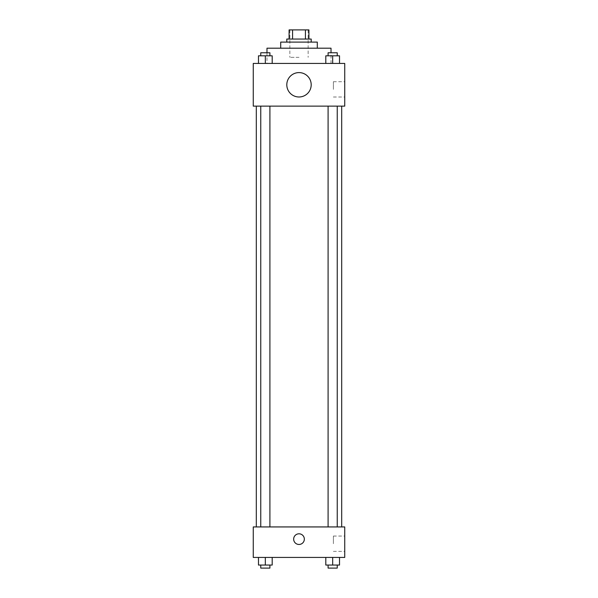 <?xml version="1.0" encoding="UTF-8"?>
<svg xmlns="http://www.w3.org/2000/svg" width="598" height="598" viewBox="0 0 598 598"><rect width="100%" height="100%" fill="white"/><g stroke="black" fill="none" stroke-linecap="round" stroke-linejoin="round"><path stroke-width="0.45" stroke-dasharray="2.99 2.24" d="M299 57.341L289.851 57.341L299 57.341M299 29.9L289.851 29.9L299 29.9M305.421 39.049L305.421 29.9L308.912 29.9L308.912 39.049L292.579 39.049L308.912 39.049M305.421 29.9L289.088 29.9M292.579 39.049L289.088 39.049L292.579 39.049L292.579 29.9M311.199 39.049L286.801 39.049M286.801 42.099L311.199 42.099L286.801 42.099M317.299 42.099L280.701 42.099M280.701 48.199L317.299 48.199L280.701 48.199M331.015 48.199L266.985 48.199M266.985 63.44L331.015 63.44L266.985 63.44L266.985 52.766M258.478 63.44L272.195 63.44L258.478 63.44L272.195 63.44L258.478 63.44L272.195 63.44L265.333 63.44L265.333 55.816L258.478 55.816L269.907 55.816L258.478 55.816L258.478 63.44L265.333 63.44L258.478 63.44L258.478 55.816L258.478 63.44L272.195 63.44L265.333 63.44L265.333 55.816L272.195 55.816L260.765 55.816L272.195 55.816L272.195 63.44L272.195 55.816M325.805 63.44L339.522 63.44L325.805 63.44L339.522 63.44L325.805 63.44L339.522 63.44L332.667 63.44L332.667 55.816L325.805 55.816L337.235 55.816L325.805 55.816L325.805 63.44L332.667 63.44L325.805 63.44L325.805 55.816L325.805 63.44L339.522 63.44L332.667 63.44L332.667 55.816L339.522 55.816L328.093 55.816L339.522 55.816L339.522 63.44L339.522 55.816M344.74 63.44L253.26 63.44L253.26 106.13L344.74 106.13L344.74 63.44M253.26 93.938L253.26 88.601L253.26 93.938M299 106.13L256.31 106.13L299 106.13M332.667 106.13L328.093 106.13L332.667 106.13M265.333 106.13L269.907 106.13L265.333 106.13M344.74 89.364L344.74 81.717L344.74 89.364M299 72.59A12.199 12.199 0 0 0 288.438 90.889A12.199 12.199 0 0 0 309.562 90.889A12.199 12.199 0 0 0 299 72.59A12.199 12.199 0 0 0 288.438 90.889A12.199 12.199 0 0 0 309.562 90.889A12.199 12.199 0 0 0 299 72.59M299 96.988A12.199 12.199 0 0 1 288.438 78.689A12.199 12.199 0 0 1 309.562 78.689A12.199 12.199 0 0 1 299 96.988M333.392 89.364L333.392 81.717L333.392 89.364M299 526.935L256.31 526.935L299 526.935M332.667 526.935L328.093 526.935L332.667 526.935M265.333 526.935L269.907 526.935L265.333 526.935M344.74 526.935L253.26 526.935L253.26 557.426L344.74 557.426L344.74 526.935M253.26 539.134L253.26 544.472L253.26 539.134M339.522 565.05L332.667 565.05L339.522 565.05L339.522 557.426L325.805 557.426L339.522 557.426L325.805 557.426L339.522 557.426L325.805 557.426L339.522 557.426L325.805 557.426L339.522 557.426L339.522 565.05L325.805 565.05L325.805 557.426L325.805 565.05L337.235 565.05L332.667 565.05L332.667 557.426L332.667 565.05L325.805 565.05L325.805 557.426M272.195 565.05L265.333 565.05L272.195 565.05L272.195 557.426L258.478 557.426L272.195 557.426L258.478 557.426L272.195 557.426L258.478 557.426L272.195 557.426L258.478 557.426L272.195 557.426L272.195 565.05L258.478 565.05L258.478 557.426L258.478 565.05L269.907 565.05L265.333 565.05L265.333 557.426L265.333 565.05L258.478 565.05L258.478 557.426M344.74 543.709L344.74 536.055L344.74 543.709M299 533.797A5.337 5.337 0 0 0 294.38 541.803A5.337 5.337 0 0 0 303.62 541.803A5.337 5.337 0 0 0 299 533.797A5.337 5.337 0 0 0 294.38 541.803A5.337 5.337 0 0 0 303.62 541.803A5.337 5.337 0 0 0 299 533.797M299 544.472A5.337 5.337 0 0 1 294.38 536.466A5.337 5.337 0 0 1 303.62 536.466A5.337 5.337 0 0 1 299 544.472M333.392 543.709L333.392 536.055L333.392 543.709M328.093 565.05L328.093 568.1L337.235 568.1L328.093 568.1L337.235 568.1L337.235 565.05L328.093 565.05L337.235 565.05M332.667 565.05L332.667 557.426M260.765 565.05L260.765 568.1L269.907 568.1L260.765 568.1L269.907 568.1L269.907 565.05L260.765 565.05L269.907 565.05M265.333 565.05L265.333 557.426M328.093 55.816L328.093 52.766L337.235 52.766L328.093 52.766L337.235 52.766L337.235 55.816M332.667 63.44L332.667 55.816M260.765 55.816L260.765 52.766L269.907 52.766L260.765 52.766L269.907 52.766L269.907 55.816M265.333 63.44L265.333 55.816M289.851 29.9L289.851 57.341M308.149 29.9L308.149 57.341M331.015 63.44L331.015 52.766M333.392 97.011L344.74 97.011M333.392 81.717L344.74 81.717M269.907 526.935L269.907 106.13M260.765 526.935L260.765 106.13M337.235 526.935L337.235 106.13M328.093 526.935L328.093 106.13M333.392 551.356L344.74 551.356M333.392 536.055L344.74 536.055"/><path stroke-width="0.9" d="M292.579 39.049L292.579 29.9L289.088 29.9L289.088 39.049L289.088 29.9M292.579 29.9L308.912 29.9L308.912 39.049M305.421 39.049L305.421 29.9M286.801 42.099L286.801 39.049L311.199 39.049L311.199 42.099M280.701 48.199L280.701 42.099L317.299 42.099L317.299 48.199M266.985 52.766L266.985 48.199L331.015 48.199L331.015 52.766M253.26 63.44L344.74 63.44L344.74 106.13L253.26 106.13L253.26 63.44M299 96.988A12.199 12.199 0 0 1 288.438 78.689A12.199 12.199 0 0 1 309.562 78.689A12.199 12.199 0 0 1 299 96.988M253.26 526.935L344.74 526.935L344.74 557.426L253.26 557.426L253.26 526.935M299 544.472A5.337 5.337 0 0 1 294.38 536.466A5.337 5.337 0 0 1 303.62 536.466A5.337 5.337 0 0 1 299 544.472M325.805 557.426L325.805 565.05L339.522 565.05L339.522 557.426L339.522 565.05M332.667 565.05L332.667 557.426M337.235 565.05L337.235 568.1L328.093 568.1L328.093 565.05M258.478 557.426L258.478 565.05L272.195 565.05L272.195 557.426L272.195 565.05M265.333 565.05L265.333 557.426M269.907 565.05L269.907 568.1L260.765 568.1L260.765 565.05M325.805 63.44L325.805 55.816L339.522 55.816L339.522 63.44L339.522 55.816M332.667 63.44L332.667 55.816M337.235 55.816L337.235 52.766L328.093 52.766L328.093 55.816M258.478 63.44L258.478 55.816L272.195 55.816L272.195 63.44L272.195 55.816M265.333 63.44L265.333 55.816M269.907 55.816L269.907 52.766L260.765 52.766L260.765 55.816M341.69 526.935L341.69 106.13M256.31 526.935L256.31 106.13M328.093 106.13L328.093 526.935M337.235 106.13L337.235 526.935M269.907 526.935L269.907 106.13M260.765 526.935L260.765 106.13"/></g></svg>
